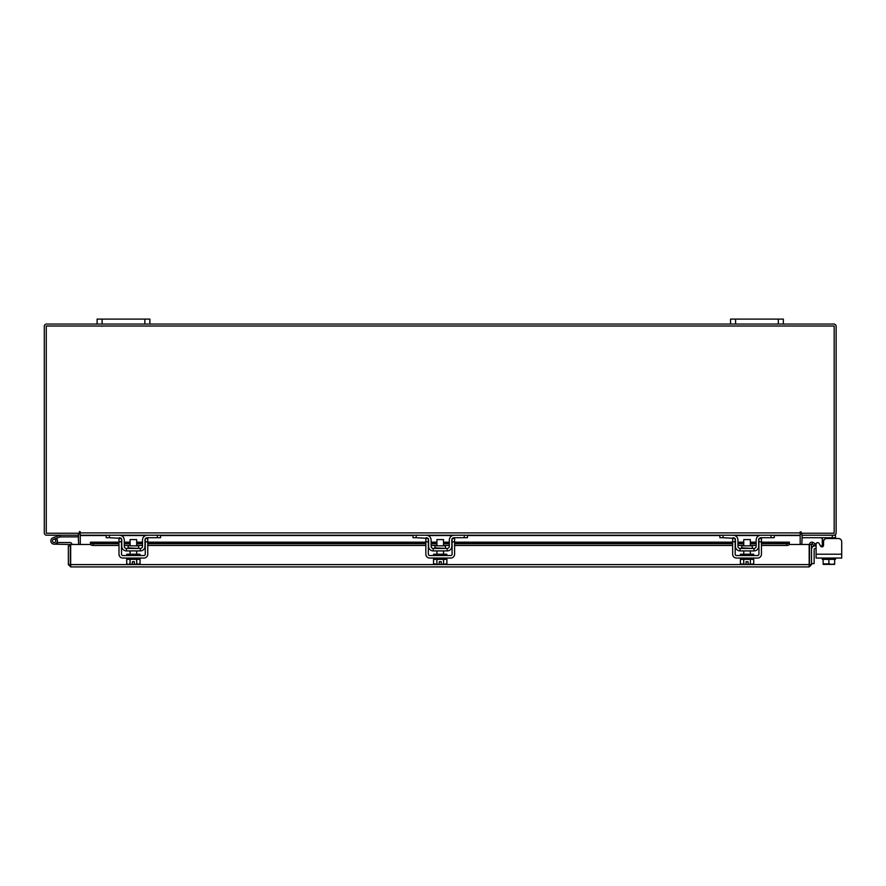 <?xml version="1.0" encoding="UTF-8"?>
<svg xmlns="http://www.w3.org/2000/svg" width="886" height="886" viewBox="0 0 886 886"><rect width="100%" height="100%" fill="white"/><g stroke="black" fill="none" stroke-linecap="round" stroke-linejoin="round"><path stroke-width="1.33" d="M52.584 541.424A1.65 1.65 0 0 1 53.57 539.308L60.226 536.883L59.672 535.332L53.005 537.758A3.3 3.3 0 0 0 51.034 541.988A3.3 3.3 0 0 0 55.264 543.96A3.3 3.3 0 0 0 56.46 538.522L55.297 539.696A1.65 1.65 0 0 1 54.699 542.409A1.65 1.65 0 0 1 52.584 541.424M60.226 536.883L78.621 536.861M60.348 535.21A1.993 1.993 0 0 0 59.672 535.332M55.574 541.656A1.65 1.65 0 0 0 53.57 539.308M50.834 540.859A3.3 3.3 0 0 0 51.034 541.988M51.798 543.196A3.3 3.3 0 0 0 54.135 544.159L70.315 544.502L70.315 545.92L68.344 545.92L68.344 564.592L70.658 566.907L70.681 544.469L90.56 544.469M57.435 540.859A3.3 3.3 0 0 0 56.25 538.334M71.965 544.469A1.993 1.993 0 0 0 69.972 542.509L57.435 542.509L57.435 544.159M52.484 540.859A1.65 1.65 0 0 0 54.135 542.509M778.34 324.055L778.34 319.093L783.346 319.093L783.346 324.055L730.562 324.055L730.562 319.093L735.579 319.093L735.579 324.055M778.34 319.093L735.579 319.093M828.875 564.382L826.76 564.382M800.169 534.38A2.315 2.315 0 0 1 801.819 533.272L801.819 535.21L835.498 535.21L835.498 538.511L838.4 538.511A3.3 3.3 0 0 1 841.7 541.811L841.7 558.047L816.095 558.047L816.095 548.556L814.932 548.556A0.786 0.786 0 0 0 814.145 549.353L814.145 563.607L811.51 563.607M811.51 549.353A3.433 3.433 0 0 1 814.932 545.92L816.095 545.92L816.095 544.203A1.584 1.584 0 0 1 819.052 543.417L820.58 546.064L819.052 543.417L820.502 545.92L822.297 545.92M144.861 324.055L144.861 319.093L149.878 319.093L149.878 324.055L97.095 324.055L97.095 319.093L102.1 319.093L102.1 324.055M144.861 319.093L102.1 319.093M822.297 558.047L822.297 559.365L834.667 559.365L834.667 561.713M822.297 546.828L822.297 538.323L820.713 537.724L822.219 537.979M835.498 537.724L802.085 537.724L802.085 535.222M835.498 558.047L835.498 559.365L823.127 559.365L823.127 563.873L823.127 559.365M834.667 563.873L834.667 559.365L834.667 563.873L832.043 564.382L828.897 563.873L828.897 559.365M823.127 563.873L828.897 563.873M832.043 564.382L834.59 564.382M826.273 564.382L831.522 564.382M823.205 564.382L825.752 564.382M838.4 538.511L826.837 538.511A3.3 3.3 0 0 0 823.537 541.811L823.537 545.278A1.584 1.584 0 0 1 820.58 546.064M816.095 548.556L816.095 545.92M138.648 547.88L138.648 545.854L128.116 545.854L128.116 547.88L139.18 548.412M157.398 535.21L160.565 535.21L160.565 537.724L157.398 537.724L157.398 535.21L147.375 535.21A4.884 4.884 0 0 0 142.491 540.095L142.491 546.297A2.115 2.115 0 0 1 140.376 548.412L126.388 548.412A2.115 2.115 0 0 1 124.273 546.297L124.273 540.095A4.884 4.884 0 0 0 119.388 535.21L109.366 535.21L109.366 537.724L106.198 537.724L106.198 535.21L109.366 535.21M121.504 539.009A2.37 2.37 0 0 1 121.77 540.095L121.77 546.297A4.618 4.618 0 0 0 126.388 550.915L140.376 550.915A4.618 4.618 0 0 0 144.994 546.297L144.994 540.095A2.37 2.37 0 0 1 145.26 539.009M145.603 538.511A2.37 2.37 0 0 1 147.375 537.724L145.791 538.323M157.398 537.724L147.375 537.724M120.972 538.323L109.366 537.724M119.388 537.724A2.37 2.37 0 0 1 121.16 538.511L119.001 538.511L121.504 538.511L121.504 541.811L119.001 541.811L119.001 554.215A3.832 3.832 0 0 0 122.822 558.047L143.942 558.047A3.832 3.832 0 0 0 147.763 554.215L147.763 541.811L145.26 541.811L145.26 554.215A1.318 1.318 0 0 1 143.942 555.533L122.822 555.533A1.318 1.318 0 0 1 121.504 554.215L121.504 541.811M140.376 550.915L140.376 548.412M126.388 548.412L126.388 550.915M147.375 535.21L146.09 535.388M126.787 558.047L126.787 559.365L139.977 559.365L139.977 558.047M126.787 555.533L126.787 554.215L139.977 554.215L139.977 555.533M136.677 545.854L136.677 539.574L130.087 539.574L130.087 545.854M136.721 559.365L136.721 563.873L136.71 559.365M130.054 559.365L130.054 563.873L128.536 564.382L126.72 563.873L126.72 559.365M130.043 563.873L130.043 559.365M130.054 563.873L132.391 564.338L132.391 561.713L134.373 561.713L134.373 564.338L140.043 563.873L140.043 559.365M138.537 564.382L139.744 564.028M128.536 564.382L132.391 564.338M126.72 563.873L128.226 564.382M134.373 564.338L138.227 564.382M145.26 541.811L145.26 538.511L147.763 538.511L147.763 541.811M119.001 541.811L119.001 538.511M445.481 547.88L445.481 545.854L434.948 545.854L434.948 547.88L446.012 548.412M464.242 535.21L467.409 535.21L467.409 537.724L464.242 537.724L464.242 535.21L454.208 535.21A4.884 4.884 0 0 0 449.324 540.095L449.324 546.297A2.115 2.115 0 0 1 447.208 548.412L433.221 548.412A2.115 2.115 0 0 1 431.117 546.297L431.117 540.095A4.884 4.884 0 0 0 426.232 535.21L416.198 535.21L416.198 537.724L413.031 537.724L413.031 535.21L416.198 535.21M428.337 539.009A2.37 2.37 0 0 1 428.602 540.095L428.602 546.297A4.618 4.618 0 0 0 433.221 550.915L447.208 550.915A4.618 4.618 0 0 0 451.838 546.297L451.838 540.095A2.37 2.37 0 0 1 452.093 539.009M452.436 538.511A2.37 2.37 0 0 1 454.208 537.724L452.624 538.323M464.242 537.724L454.208 537.724M427.816 538.323L416.198 537.724M426.232 537.724A2.37 2.37 0 0 1 428.004 538.511L425.834 538.511L428.337 538.511L428.337 541.811L425.834 541.811L425.834 554.215A3.832 3.832 0 0 0 429.666 558.047L450.775 558.047A3.832 3.832 0 0 0 454.607 554.215L454.607 541.811L452.093 541.811L452.093 554.215A1.318 1.318 0 0 1 450.775 555.533L429.666 555.533A1.318 1.318 0 0 1 428.337 554.215L428.337 541.811M447.208 550.915L447.208 548.412M433.221 548.412L433.221 550.915M454.208 535.21L452.923 535.388M433.619 558.047L433.619 559.365L446.821 559.365L446.821 558.047M433.619 555.533L433.619 554.215L446.821 554.215L446.821 555.533M443.521 545.854L443.521 539.574L436.92 539.574L436.92 545.854M436.887 559.365L436.887 563.873L436.887 559.365M443.554 559.365L443.554 563.873L443.543 559.365M435.369 564.382L439.234 564.338L433.553 563.873L433.553 559.365M439.234 564.338L439.234 561.713L441.206 561.713L441.206 564.338L446.887 563.873L446.887 559.365M445.37 564.382L446.588 564.028M433.553 563.873L435.07 564.382M441.206 564.338L445.071 564.382M452.093 541.811L452.093 538.511L454.607 538.511L454.607 541.811M425.834 541.811L425.834 538.511M752.325 547.88L752.325 545.854L741.792 545.854L741.792 547.88L752.845 548.412M771.075 535.21L774.242 535.21L774.242 537.724L771.075 537.724L771.075 535.21L761.041 535.21A4.884 4.884 0 0 0 756.168 540.095L756.168 546.297A2.115 2.115 0 0 1 754.052 548.412L740.065 548.412A2.115 2.115 0 0 1 737.949 546.297L737.949 540.095A4.884 4.884 0 0 0 733.065 535.21L723.042 535.21L723.042 537.724L719.875 537.724L719.875 535.21L723.042 535.21M735.181 539.009A2.37 2.37 0 0 1 735.446 540.095L735.446 546.297A4.618 4.618 0 0 0 740.065 550.915L754.052 550.915A4.618 4.618 0 0 0 758.671 546.297L758.671 540.095A2.37 2.37 0 0 1 758.937 539.009M759.28 538.511A2.37 2.37 0 0 1 761.041 537.724L759.457 538.323M771.075 537.724L761.041 537.724M734.649 538.323L723.042 537.724M733.065 537.724A2.37 2.37 0 0 1 734.837 538.511L732.667 538.511L735.181 538.511L735.181 541.811L732.667 541.811L732.667 554.215A3.832 3.832 0 0 0 736.499 558.047L757.619 558.047A3.832 3.832 0 0 0 761.439 554.215L761.439 541.811L758.937 541.811L758.937 554.215A1.318 1.318 0 0 1 757.619 555.533L736.499 555.533A1.318 1.318 0 0 1 735.181 554.215L735.181 541.811M754.052 550.915L754.052 548.412M740.065 548.412L740.065 550.915M761.041 535.21L759.756 535.388M740.463 558.047L740.463 559.365L753.654 559.365L753.654 558.047M740.463 555.533L740.463 554.215L753.654 554.215L753.654 555.533M750.353 545.854L750.353 539.574L743.753 539.574L743.753 545.854M743.731 559.365L743.731 563.873L743.719 559.365M750.387 559.365L750.387 563.873L750.387 559.365M742.202 564.382L746.067 564.338L740.397 563.873L740.397 559.365M746.067 564.338L746.067 561.713L748.05 561.713L748.05 564.338L753.72 563.873L753.72 559.365M752.203 564.382L753.421 564.028M740.397 563.873L741.903 564.382M748.05 564.338L751.904 564.382M758.937 541.811L758.937 538.511L761.439 538.511L761.439 541.811M732.667 541.811L732.667 538.511M809.538 544.469L811.51 544.469L811.51 564.592L809.538 564.592L809.538 544.469A2.315 2.315 0 0 1 812.96 542.442L811.51 544.469M789.282 544.469L809.162 544.469L809.195 566.907L70.658 566.907L70.681 564.592L809.162 564.592L809.195 566.907L811.51 564.592M68.344 564.592L70.658 564.936M70.315 564.592L70.315 545.92M813.005 542.465L815.253 543.76L814.267 545.466L811.975 544.148M761.439 542.154L789.36 542.154L789.36 544.17A2.636 1.318 180 0 1 786.724 545.466L786.724 543.76A2.636 1.318 0 0 0 789.36 542.465L761.439 542.465M119.001 542.465L90.483 542.465A2.636 1.318 0 0 0 93.119 543.76L93.119 545.466A2.636 1.318 180 0 1 90.483 544.17L90.483 542.154L119.001 542.154M93.119 543.76L119.001 543.76M124.273 543.76L130.087 543.76M136.677 543.76L142.491 543.76M147.763 543.76L425.834 543.76M431.117 543.76L436.92 543.76M443.521 543.76L449.324 543.76M454.607 543.76L732.667 543.76M737.949 543.76L743.753 543.76M750.353 543.76L756.168 543.76M761.439 543.76L786.724 543.76M93.119 545.466L119.001 545.466M124.273 545.466L130.087 545.466M136.677 545.466L142.491 545.466M147.763 545.466L425.834 545.466M431.117 545.466L436.92 545.466M443.521 545.466L449.324 545.466M454.607 545.466L732.667 545.466M737.949 545.466L743.753 545.466M750.353 545.466L756.168 545.466M761.439 545.466L786.724 545.466M78.278 535.21L78.621 544.469M801.819 544.469L802.162 535.21M80.272 534.38A2.315 2.315 0 0 0 78.621 533.272L78.621 535.21L46.615 535.21A2.315 2.315 0 0 1 44.3 532.896L44.3 326.369A2.315 2.315 0 0 1 46.615 324.055L97.095 324.055M783.346 324.055L833.826 324.055A2.315 2.315 0 0 1 836.14 326.369L836.14 532.896A2.315 2.315 0 0 1 833.826 535.21M730.562 324.055L149.878 324.055M801.154 531.91L800.169 531.91L800.169 535.21L80.272 535.21L79.773 531.423L79.286 533.239L46.271 533.239L46.271 326.026L834.169 326.026L834.169 533.239L801.154 533.239L801.154 531.91L800.169 531.91M774.242 535.554L800.169 535.554L800.169 544.469M80.272 544.469L80.272 535.554L106.198 535.554M80.272 531.91L79.286 531.91M820.502 545.92L819.052 543.417M832.331 537.724L832.331 535.21M822.297 546.297L823.16 546.297M824.024 540.095L822.297 540.095M816.095 554.215L841.7 554.215M124.273 542.465L130.087 542.465M136.677 542.465L142.491 542.465M147.763 542.465L425.834 542.465M431.117 542.465L436.92 542.465M443.521 542.465L449.324 542.465M454.607 542.465L732.667 542.465M737.949 542.465L743.753 542.465M750.353 542.465L756.168 542.465M121.194 535.554L145.57 535.554M160.565 535.554L413.031 535.554M428.027 535.554L452.414 535.554M467.409 535.554L719.875 535.554M734.871 535.554L759.247 535.554M80.272 532.896L800.169 532.896M101.968 326.325L102.521 326.026M136.677 550.915L136.677 554.215M130.087 550.915L130.087 554.215M443.521 550.915L443.521 554.215M436.92 550.915L436.92 554.215M750.353 550.915L750.353 554.215M743.753 550.915L743.753 554.215M756.168 542.154L750.353 542.154M743.753 542.154L737.949 542.154M732.667 542.154L454.607 542.154M449.324 542.154L443.521 542.154M436.92 542.154L431.117 542.154M425.834 542.154L147.763 542.154M142.491 542.154L136.677 542.154M130.087 542.154L124.273 542.154"/></g></svg>
